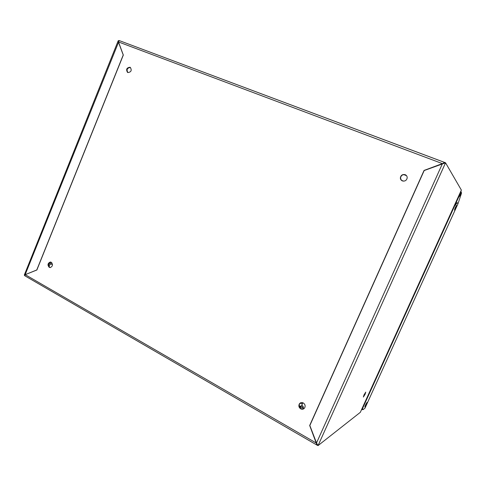 <?xml version="1.0" encoding="UTF-8"?>
<svg xmlns="http://www.w3.org/2000/svg" width="486" height="486" viewBox="0 0 486 486"><rect width="100%" height="100%" fill="white"/><g stroke="black" fill="none" stroke-linecap="round" stroke-linejoin="round"><path stroke-width="0.73" d="M50.325 267.567L49.754 267.355C47.907 265.131 48.217 263.376 50.696 262.088M51.243 262.288C53.108 264.554 52.774 266.316 50.252 267.573L49.208 267.33C47.342 265.04 47.689 263.278 50.234 262.051L51.243 262.288M401.448 180.355L400.513 178.137C400.974 175.403 402.578 174.298 405.324 174.832L406.363 175.489M405.16 174.674C406.563 175.312 407.244 176.4 407.195 177.943C406.545 180.488 404.941 181.478 402.378 180.914C401.102 180.342 400.428 179.364 400.349 177.979C400.81 175.239 402.414 174.14 405.16 174.674M303.762 408.799L300.98 408.671C299.169 407.341 298.732 405.695 299.662 403.732L300.597 402.815M303.3 402.973C305.087 404.255 305.548 405.877 304.686 407.833C303.659 409.261 302.322 409.595 300.682 408.835C298.866 407.505 298.428 405.859 299.364 403.89C300.397 402.542 301.709 402.232 303.3 402.973M129.987 67.256L130.351 67.445C131.992 70.434 131.159 72.141 127.842 72.56L127.514 72.396C125.831 69.413 126.658 67.7 129.987 67.256M316.939 445.073L24.835 275.793L25.223 274.663L36.863 270.003L123.316 55.064L118.517 41.96L442.357 163.606L424.059 170.428L309.679 425.493L317 445.109L318.051 445.595L360.333 412.316L461.36 190.081L445.553 162.792L318.051 445.595L316.562 443.062L309.837 425.505L424.181 170.543L445.547 162.798L444.508 162.385L442.442 163.746M127.854 72.566C126.342 69.565 127.211 67.882 130.448 67.518M118.517 41.96L119.277 40.599L444.435 162.373M443.183 163.545L442.746 163.685M444.982 163.162L445.212 163.551M25.223 274.663L316.435 443.135L442.388 163.758M119.155 40.569L118.232 40.715L118.42 42.039L123.292 55.131M24.665 275.592L24.3 275.064L25.211 274.541L118.584 42.142M25.515 274.547L36.9 269.906M123.195 55.076L36.79 269.9M299.984 403.198L302.31 403.751L302.407 403.137M365.132 394.176L365.758 392.105L363.984 394.972L363.364 397.038L365.132 394.176M367.045 402.396L367.13 402.365C366.9 403.702 366.177 405.239 364.962 406.982L364.871 407.019C365.108 405.67 365.83 404.133 367.045 402.396M456.706 205.299C456.299 207.182 455.576 208.798 454.525 210.146L454.507 210.134C454.902 208.269 455.631 206.653 456.688 205.286L456.706 205.299M362.167 408.276L362.556 408.489L454.969 205.238L455.157 205.487L457.198 202.626L457.988 203.731L457.198 202.626L455.157 205.487L454.969 205.238L458.899 196.581L459.082 196.854L461.56 193.003L459.082 196.854L458.899 196.581L460.971 192.025L461.02 190.822M458.899 196.581L458.48 196.417L458.899 196.581M460.971 192.025L461.56 193.003L461.056 191.794M454.969 205.238L454.544 205.068L454.969 205.238M362.556 408.489L363.133 409.619L362.052 408.526M461.56 193.003L457.988 203.731L364.968 408.185L363.133 409.619M361.942 408.775L362.277 408.957M361.62 409.485L362.143 409.765L362.398 409.2M362.659 409.364L362.143 409.765M299.169 405.804L300.949 406.26L301.46 405.938M302.9 409.054L303.428 407.869L301.915 407.189L299.953 407.505L299.473 406.995M301.83 405.105L303.003 406.29L303.428 407.869M303.003 406.29L303.149 406.673L301.915 407.189L299.273 406.43M48.515 265.235L49.171 263.606L50.672 262.41L51.899 262.865M49.025 266.686L50.064 264.105L51.85 264.196M52.494 264.554L50.666 263.625L50.064 264.105M406.527 175.677L403.799 174.614M401.369 180.27L403.599 181.15M119.277 40.599L444.502 162.379M50.234 262.051L50.611 262.069M118.092 41.055L24.391 274.839M302.189 402.596L302.559 403.526M301.356 406.162L302.462 403.69M318.051 445.589L445.547 162.798M51.492 262.458L50.939 262.428M403.617 181.15L401.357 180.257"/></g></svg>
